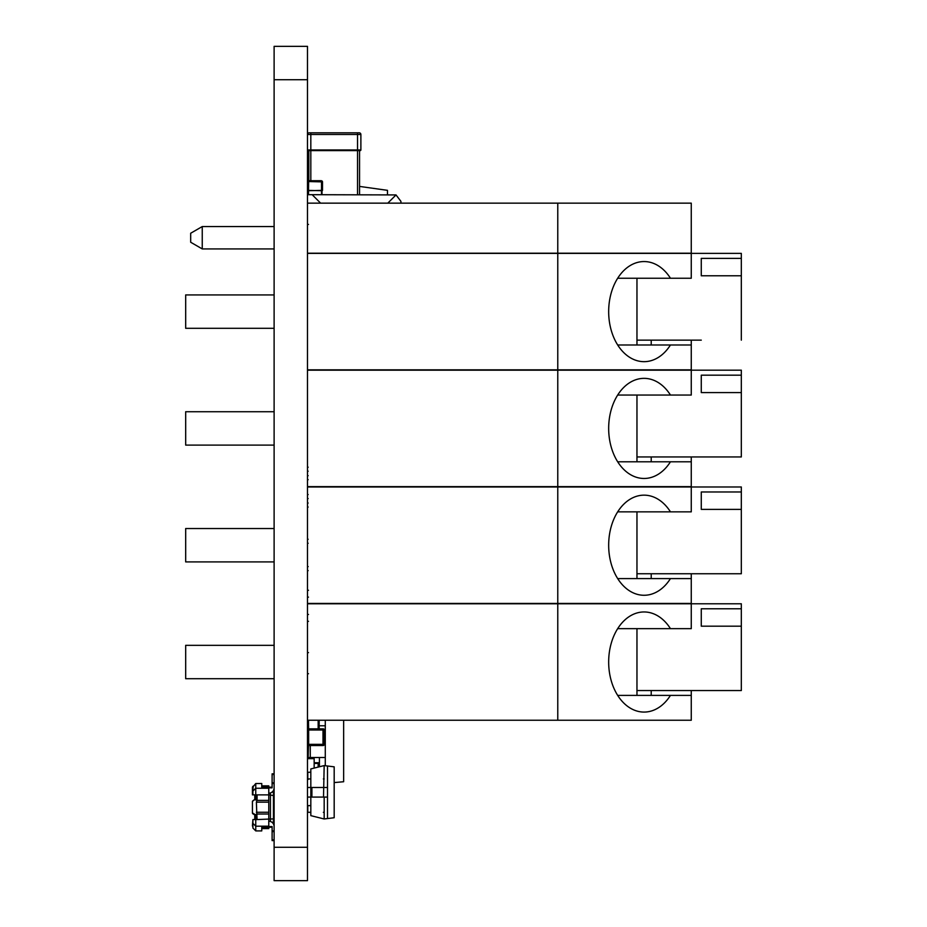 <?xml version="1.0" encoding="UTF-8"?>
<svg xmlns="http://www.w3.org/2000/svg" width="927" height="927" viewBox="0 0 927 927"><rect width="100%" height="100%" fill="white"/><g stroke="black" fill="none" stroke-linecap="round" stroke-linejoin="round"><path stroke-width="1.39" d="M307.486 79.722L307.486 880.65L274.114 880.65L274.114 46.35L307.486 46.35L307.486 79.722L274.114 79.722M307.486 46.35L274.114 46.35M307.486 880.65L274.114 880.65M308.482 720.244L308.656 730.012L307.486 729.839A0.997 0.997 180 0 1 308.482 728.842L323.175 728.842A0.997 0.997 180 0 1 324.172 729.839L324.172 744.52A0.997 0.997 180 0 1 323.175 745.528L308.482 745.528A0.997 0.997 180 0 1 307.486 744.52L308.656 744.358L308.482 745.528L323.175 745.528L308.482 745.528L323.175 745.528L308.482 745.528L323.175 745.528L308.482 745.528L323.175 745.528L323.002 744.358L324.172 744.52M308.482 728.842L323.175 728.842L323.002 730.012L324.172 729.839M308.482 590.279L307.486 590.279M307.486 621.322L308.482 621.322M400.928 203.152L400.928 201.368L400.928 203.152L400.928 201.368L396.014 194.925L387.799 203.152M320.615 203.152L312.156 194.693L307.486 194.693L307.486 203.152L691.264 203.152L691.264 253.21L557.776 253.21L557.776 203.152M312.156 194.693L396.014 194.925M274.114 248.923L202.248 248.923L202.248 226.559L274.114 226.559M202.248 248.923L190.684 242.248L190.684 233.233L202.248 226.559M272.109 840.592L274.114 840.592L272.109 840.592L274.114 840.592L272.109 840.592L274.114 840.592L272.109 840.592L274.114 840.592L272.109 840.592L274.114 840.592L272.109 840.592L274.114 840.592L272.109 840.592L274.114 840.592L272.109 840.592L274.114 840.592L272.109 840.592L274.114 840.592L272.109 840.592L274.114 840.592L272.109 840.592L274.114 840.592L272.109 840.592L274.114 840.592L272.109 840.592L274.114 840.592L272.109 840.592L274.114 840.592L272.109 840.592L274.114 840.592L272.109 840.592L274.114 840.592L272.109 840.592L274.114 840.592L272.109 840.592L274.114 840.592L272.109 840.592L274.114 840.592L272.109 840.592L274.114 840.592L272.109 840.592L272.109 831.577L274.114 831.577L272.109 831.577L272.109 826.571L268.772 826.571M274.114 787.857L274.114 783.524L274.114 787.857L274.114 783.524L274.114 787.857L274.114 783.524L274.114 787.857L274.114 783.524L274.114 787.857L274.114 783.524L274.114 787.857L274.114 783.524L274.114 787.857L274.114 783.524L274.114 787.857L274.114 783.524L274.114 787.857L274.114 783.524L274.114 787.857L274.114 783.524L274.114 787.857L274.114 783.524L272.109 783.524L272.109 782.851L274.114 782.851L274.114 774.508L272.109 774.508L272.109 773.848L274.114 773.848L274.114 787.857A5.342 5.342 180 0 1 268.772 793.199M272.109 783.524L272.109 787.857L272.109 787.197L268.772 787.197L268.772 788.24L255.759 788.24L255.736 799.874L254.091 799.874L255.087 799.874M254.091 799.874L252.422 801.542L252.422 812.886L252.422 801.542L254.091 799.874L252.457 801.195M273.442 790.441L273.442 818.9L257.092 819.561L256.814 814.033L268.772 814.033L268.772 826.189L255.759 826.189L255.736 814.555L254.091 814.555L252.422 812.886L255.087 814.555M273.442 823.987L273.442 818.9M272.109 826.571L272.109 827.243L268.772 827.243L268.772 826.189M270.441 826.571L270.441 827.243L268.772 827.243L268.772 828.576L261.762 828.576M255.759 830.905L261.762 830.905L255.759 830.905L261.762 830.905L255.759 830.905L252.909 828.066L252.909 823.338L255.759 826.189L255.759 830.905L261.762 830.905L255.759 830.905L252.909 828.066L252.909 819.561L252.422 826.003M266.767 828.576L268.772 828.576M257.092 819.561L252.909 819.561M272.109 774.508L272.109 782.851M274.114 774.508L274.114 782.851L274.114 774.508M257.092 814.555L254.763 814.555L254.763 819.561M273.442 822.237L271.889 822.237M274.114 826.571A5.342 5.342 0 0 0 268.772 821.229M254.091 814.555L252.573 813.57M256.814 814.033L256.385 802.168L257.092 799.874L254.763 799.874L254.763 794.868M268.772 814.033L268.772 802.168L256.385 802.168M261.762 830.905L261.762 827.243L268.772 827.243L261.762 827.243M273.442 795.54L268.772 794.845L268.772 788.24M256.814 800.395L268.772 800.395L268.772 794.868L252.422 794.868L252.422 787.544L255.759 783.524L261.762 783.524L261.762 787.197L268.772 787.197L268.772 785.853L261.762 785.853M268.772 800.395L268.772 802.168M252.422 787.544A1.669 1.669 180 0 1 252.909 786.374L252.909 794.868M253.233 786.05L252.909 791.09L255.759 788.24L255.759 783.524L261.762 783.524M255.087 794.868L252.422 794.868L255.087 794.868M273.442 792.203L271.889 792.203M268.772 787.857L272.109 787.857M257.092 794.868L257.092 799.874M255.736 794.868L257.428 794.868M307.486 721.368L308.158 720.36A0.672 0.672 180 0 0 307.486 721.032L308.482 721.032M308.482 747.695L308.158 747.695A0.672 0.672 180 0 1 307.486 747.023A0.672 0.672 180 0 0 308.158 747.695L308.482 747.695M319.166 720.244L319.166 728.842M318.17 720.244L318.17 728.842M318.958 763.744L318.494 762.747L314.16 762.747L318.494 762.747A0.672 0.672 180 0 1 319.166 763.419L319.166 766.838L319.166 763.419L314.16 763.419M307.509 778.935A0.672 0.672 0 0 0 308.158 779.433A0.672 0.672 0 0 1 307.509 778.935M307.486 757.011A0.672 0.672 180 0 1 308.158 756.339L308.482 745.192M343.639 720.244L343.639 781.739L334.183 782.573M325.284 720.244L325.284 765.725M310.267 745.528L310.267 757.486M325.284 725.783L320.278 725.783M307.486 725.783L308.482 725.783M319.421 766.768L319.421 757.486L313.407 757.486L313.407 758.645M311.935 758.645L311.935 757.486L307.486 757.486L313.407 757.486M319.421 757.486L325.284 757.486M324.172 797.081L324.172 818.981L310.823 815.644L310.823 768.923L324.172 765.586L334.183 766.838L334.183 817.73L327.509 818.564L327.509 787.486L307.486 787.486L307.486 797.081L327.509 797.081M323.511 797.081L324.172 765.586M327.509 766.003L327.509 787.486M310.823 772.261L307.486 772.261M307.486 778.935L310.823 778.935M323.372 778.935L324.172 778.935M307.486 812.307L310.823 812.307M310.823 805.633L307.486 805.633M323.372 812.307L324.172 812.307M324.172 818.981L327.509 818.564M307.486 181.877L308.656 180.707L307.486 181.877L308.656 180.707L307.486 181.877L308.656 180.707L321.333 180.707L322.503 181.877L322.503 190.383L307.822 190.719L321.507 190.383L321.507 181.877L307.544 181.507M322.445 181.507L321.507 181.877L321.333 180.707L322.503 181.877L322.167 190.719L307.486 190.383L307.984 194.693L307.822 190.719M322.005 190.719L322.005 194.693L322.005 190.719M322.156 181.043L307.834 181.043L308.656 180.707L307.834 181.043L308.656 180.707L307.834 181.043L308.656 180.707L308.482 194.693M321.333 180.707L322.503 181.877M307.486 673.709L308.482 673.709M309.154 132.816L310.823 132.816L310.823 149.942L357.544 149.942L357.544 134.485L307.486 134.485A1.669 1.669 180 0 1 309.154 132.816L359.212 132.816A1.669 1.669 180 0 1 360.881 134.485L360.881 149.942A0.672 0.672 180 0 1 360.209 150.614L308.818 150.614L308.818 180.707M359.549 150.614L357.544 150.614L357.544 149.942L360.881 149.942A0.672 0.672 180 0 1 360.209 150.614L359.549 150.614L359.549 194.693M310.823 180.707L310.823 150.614L357.544 150.614L308.158 150.614A0.672 0.672 180 0 1 307.486 149.942L310.823 149.942L310.823 150.614L308.158 150.614A0.672 0.672 180 0 1 307.486 149.942M387.474 194.693L387.474 190.336L359.549 186.42M314.16 768.089L314.16 758.645L307.486 758.645M691.264 340.139L691.264 369.838L557.776 369.838L557.776 253.372L691.264 253.372L691.264 278.239L670.453 278.239A50.058 35.4 90 0 0 644.068 261.553A50.058 35.4 90 0 0 608.668 311.611A50.058 35.4 90 0 0 644.068 361.669A50.058 35.4 90 0 0 670.453 344.983L617.683 344.983M670.453 278.239L617.683 278.239L636.965 278.239L636.965 344.983M691.264 344.983L670.453 344.983M691.264 253.372L741.322 253.372L741.322 258.378L701.275 258.378L701.275 275.782L701.275 258.378M557.776 253.372L307.486 253.372M651.217 344.983L651.217 340.139L636.965 340.139L701.275 340.139M741.322 340.139L741.322 275.782L701.275 275.782M741.322 275.782L741.322 258.378M691.264 369.838L604.068 369.838M557.776 369.838L307.486 369.838M274.114 294.925L185.678 294.925L185.678 328.297L185.678 294.925M274.114 328.297L185.678 328.297M636.965 461.785L636.965 395.041L617.683 395.041L670.453 395.041A50.058 35.4 90 0 0 644.068 378.355A50.058 35.4 90 0 0 608.668 428.413A50.058 35.4 90 0 0 644.068 478.471A50.058 35.4 90 0 0 670.453 461.785L617.683 461.785M741.322 375.18L701.275 375.18L701.275 392.584L741.322 392.584L741.322 370.174L691.264 370.174L691.264 395.041L670.453 395.041M741.322 392.584L741.322 456.941L701.275 456.941M651.217 461.785L651.217 456.941L636.965 456.941L741.322 456.941M701.275 392.584L701.275 375.18M691.264 370.174L307.486 370.174M691.264 456.941L691.264 461.785L670.453 461.785M557.776 370.174L557.776 486.64L307.486 486.64M691.264 461.785L691.264 486.64L557.776 486.64M691.264 486.64L604.068 486.64M274.114 411.727L185.678 411.727L185.678 445.099L185.678 411.727M274.114 445.099L185.678 445.099M636.965 578.587L636.965 511.843L617.683 511.843L670.453 511.843A50.058 35.4 90 0 0 644.068 495.157A50.058 35.4 90 0 0 608.668 545.215A50.058 35.4 90 0 0 644.068 595.273A50.058 35.4 90 0 0 670.453 578.587L617.683 578.587M741.322 491.982L701.275 491.982L701.275 509.387L741.322 509.387L741.322 486.976L691.264 486.976L691.264 511.843L670.453 511.843M741.322 509.387L741.322 573.743L701.275 573.743M651.217 578.587L651.217 573.743L636.965 573.743L741.322 573.743M701.275 509.387L701.275 491.982M691.264 486.976L307.486 486.976M691.264 573.743L691.264 578.587L670.453 578.587M557.776 486.976L557.776 603.442L307.486 603.442M691.264 578.587L691.264 603.442L557.776 603.442M691.264 603.442L604.068 603.442M274.114 528.529L185.678 528.529L185.678 561.901L185.678 528.529M274.114 561.901L185.678 561.901M636.965 695.389L636.965 628.645L617.683 628.645L670.453 628.645A50.058 35.4 90 0 0 644.068 611.959A50.058 35.4 90 0 0 608.668 662.017A50.058 35.4 90 0 0 644.068 712.075A50.058 35.4 90 0 0 670.453 695.389L617.683 695.389M741.322 608.784L701.275 608.784L701.275 626.188L741.322 626.188L741.322 603.778L691.264 603.778L691.264 628.645L670.453 628.645M741.322 626.188L741.322 690.545L701.275 690.545M651.217 695.389L651.217 690.545L636.965 690.545L741.322 690.545M701.275 626.188L701.275 608.784M691.264 603.778L307.486 603.778M691.264 690.545L691.264 695.389L670.453 695.389M557.776 603.778L557.776 720.244L307.486 720.244M691.264 695.389L691.264 720.244L557.776 720.244M691.264 720.244L604.068 720.244M274.114 645.331L185.678 645.331L185.678 678.703L185.678 645.331M274.114 678.703L185.678 678.703M307.486 253.21L557.776 253.21M307.486 847.278L274.114 847.278M323.002 744.358L323.002 730.012L308.656 730.012L308.656 744.358L323.002 744.358M308.482 652.62L307.486 652.62M307.486 597.127L308.482 597.127M308.482 614.474L307.486 614.474M272.109 839.92L274.114 839.92M272.109 830.905L274.114 830.905M270.441 792.933L270.441 821.496M268.772 812.261L256.385 812.261M270.441 787.857L270.441 787.197M307.486 479.688L308.158 479.688M307.486 475.678L308.158 475.678M307.486 507.046L308.158 507.046M307.486 503.048L308.158 503.048M307.486 543.257L308.158 543.257M307.486 539.259L308.158 539.259M307.486 570.626L308.158 570.626M307.486 566.617L308.158 566.617M308.158 745.47L308.482 746.698M307.486 746.698L308.158 747.695M308.158 494.566L307.486 494.566M308.158 498.575L307.486 498.575M307.486 471.206L308.158 471.206M307.486 467.208L308.158 467.208M318.17 767.081L318.17 762.747M307.486 757.336L308.158 757.486M312.793 758.645L312.793 757.486M307.787 778.935L307.787 772.261M307.787 812.307L307.787 805.633M311.901 797.081L311.901 787.486M311.101 797.081L311.101 787.486M308.482 190.719L322.503 190.383M321.507 190.719L321.507 194.693M308.482 224.427L307.486 224.427M360.881 134.485L357.544 134.485L357.544 132.816L359.212 132.816M310.823 132.816L357.544 132.816M357.544 150.614L357.544 194.693"/></g></svg>
